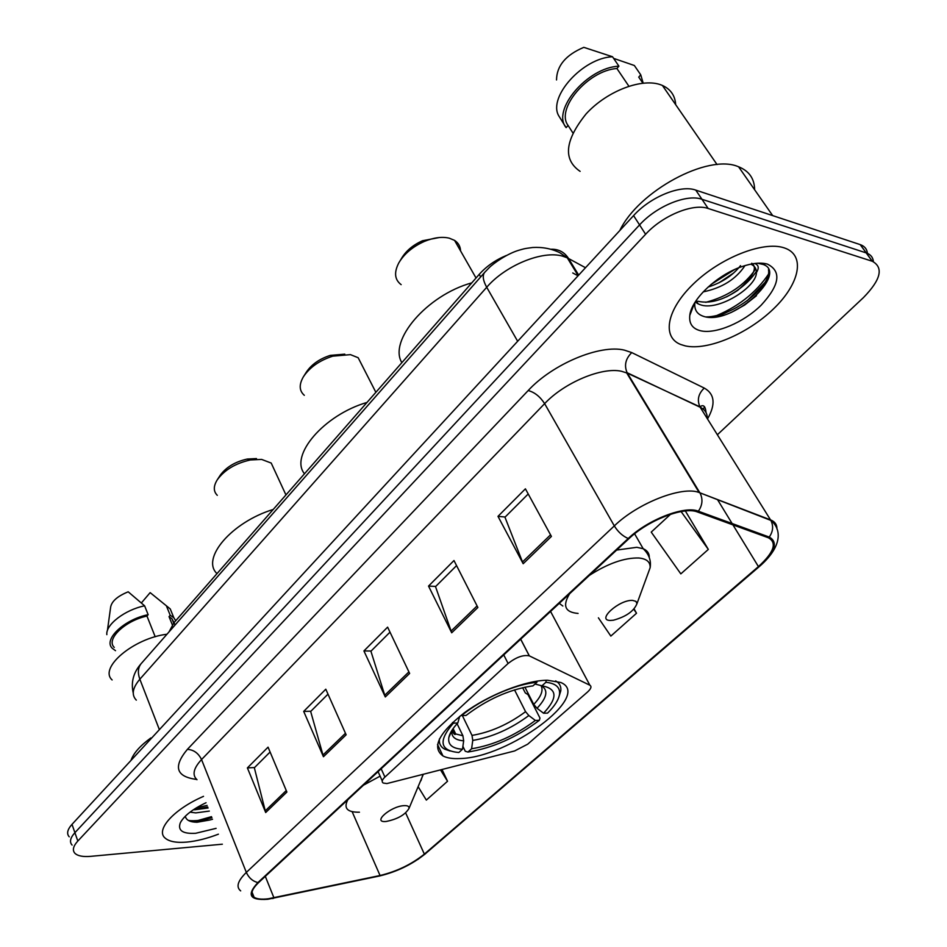 <?xml version="1.0" encoding="UTF-8"?>
<svg xmlns="http://www.w3.org/2000/svg" width="947" height="947" viewBox="0 0 947 947"><rect width="100%" height="100%" fill="white"/><g stroke="black" fill="none" stroke-linecap="round" stroke-linejoin="round"><path stroke-width="1.42" d="M386.885 783.571L514.635 750.947L527.704 744.176L587.448 692.103C591.07 688.789 591.875 686.492 589.863 685.226L529.266 655.833C523.17 654.673 516.115 657.218 508.101 663.48L384.92 777.085C382.043 779.855 381.475 781.831 383.215 783.027L386.885 783.571M460.005 758.547C508.468 757.778 592.952 695.56 560.813 682.503L547.473 680.242C525.822 680.289 489.09 694.577 464.29 712.831C438.639 733.156 431.524 747.526 442.947 755.931C446.996 758.062 452.678 758.926 460.005 758.547M169.028 631.886L174.011 622.676L479.206 274.381C486.486 266.261 495.53 259.963 506.314 255.501M712.629 317.221C737.275 307.597 756.097 292.954 769.106 273.269M190.359 821.321L193.662 820.741M867.44 253.37C867.002 249.097 864.623 246.184 860.29 244.646L695.761 190.11C680.656 184.487 650.376 196.846 633.567 215.62L72.008 824.364C67.344 829.596 66.432 833.751 69.249 836.828M717.364 434.756L863.427 297.607C880.864 279.732 883.823 267.622 872.329 261.277L708.178 208.494C693.109 203.037 662.64 215.537 645.605 234.276L77.82 841.043L74.908 832.685C70.22 837.894 69.297 842.025 72.102 845.079C69.297 842.025 70.22 837.894 74.908 832.685L639.556 224.913L74.908 832.685L72.008 824.364M708.178 208.494L701.952 199.272C686.859 193.733 656.484 206.162 639.556 224.913C656.484 206.162 686.859 193.733 701.952 199.272L866.209 252.908L701.952 199.272L695.761 190.11M873.394 261.668C873.016 257.371 870.648 254.459 866.292 252.932L866.292 252.932C870.648 254.459 873.016 257.371 873.394 261.668M186.831 842.084C196.585 841.149 207.109 838.521 218.402 834.177C207.109 838.521 196.585 841.149 186.831 842.084C176.473 842.96 169.253 841.634 165.157 838.107C169.253 841.634 176.473 842.96 186.831 842.084M685.297 345.892C707.516 350.887 747.538 334.019 773.427 308.959C799.599 283.993 805.992 255.145 784.483 247.972L783.867 247.771C763.033 240.905 720.466 257.738 693.618 283.721C666.51 309.61 661.716 337.168 680.692 344.483L685.297 345.892C707.516 350.887 747.538 334.019 773.427 308.959C799.599 283.993 805.992 255.145 784.483 247.972L783.867 247.771C763.033 240.905 720.466 257.738 693.618 283.721C666.51 309.61 661.716 337.168 680.692 344.483L685.297 345.892M268.285 898.786C261.609 899.591 256.85 899.058 254.045 897.211C250.138 894.157 251.701 889.257 258.709 882.486L629.009 538.583C648.032 520.353 683.521 506.491 697.028 511.818L768.337 537.754C777.333 542.714 774.03 552.326 758.429 566.602L424.351 854.111C411.649 864.291 396.888 871.429 380.055 875.513L268.285 898.786M267.752 899.283L379.64 875.963C396.876 871.773 412.004 864.469 425.025 854.04L759.068 566.649C775.06 552.03 778.458 542.169 769.236 537.067L698.365 511.214C684.788 505.378 647.914 519.631 628.228 538.512L257.904 882.58C246.433 894.962 249.712 900.526 267.752 899.283M767.934 279.412L747.1 300.838M211.891 817.628L196.526 822.245M551.414 536.428L525.407 488.83L497.992 516.352L523.182 563.714L551.414 536.428M528.225 493.967L504.964 517.216L523.182 563.714M505.165 517.015L497.992 516.352M477.88 607.489L453.98 560.529L428.529 586.086L451.707 632.785L477.88 607.489M456.561 565.608L435.525 586.643L451.707 632.785M435.738 586.43L428.529 586.086M286.894 792.047L268.06 747.159L247.392 767.91L265.693 812.538L286.894 792.047M270.096 752.013L254.341 767.768L265.693 812.538M254.577 767.532L247.392 767.91M346.14 734.801L325.792 689.203L303.691 711.398L323.448 756.724L346.14 734.801M327.993 694.139L310.663 711.457L323.448 756.724M310.9 711.221L303.691 711.398M409.637 673.435L387.619 627.151L363.92 650.932L385.299 696.956L409.637 673.435M389.998 632.158L370.916 651.228L385.299 696.956M371.141 651.003L363.92 650.932M203.534 796.344C173.846 809.164 155.142 830.081 165.157 838.107C155.142 830.081 173.846 809.164 203.534 796.344M77.82 841.043C73.12 846.239 72.173 850.347 74.979 853.365C77.832 856.005 83.099 856.999 90.805 856.337L222.344 844.203M670.594 514.257L651.228 532.107L680.822 573.87L708.332 549.414L685.356 510.966M418.266 786.921L426.339 800.097L447.54 781.251L442.083 769.662M598.409 617.835L610.839 636.088L636.526 613.242L634.111 608.933M447.54 781.251L440.604 770.041M636.526 613.242L633.792 609.288M708.332 549.414L681.094 511.569M150.822 737.973C140.061 745.798 133.444 753.279 130.982 760.429M166.98 634.23C133.634 638.183 98.5 667.955 112.125 679.946M209.323 811.082L195.78 812.893L190.039 812.147M208.103 807.98L194.585 809.803M206.044 802.736C192.49 809.212 183.896 815.935 180.261 822.943C177.61 830.566 182.747 834.011 195.674 833.289L216.105 828.353M185.328 816.184C186.05 820.126 189.968 822.138 197.071 822.245L209.701 820.019L196.029 822.233M173.988 622.712L171.916 618.675L169.028 616.639L172.318 624.783M172.579 614.686L170.247 608.933L150.147 592.633L141.411 602.919M166.66 606.506L170.211 615.266L169.028 616.639M175.704 620.735L173.798 617.669L170.211 615.266M155.201 636.775L146.963 616.059C124.767 620.806 105.614 639.426 114.267 647.417M146.963 616.059L148.146 614.686L144.619 605.82L128.188 591.804C116.955 596.397 111.059 601.842 110.503 608.14L107.402 630.643M144.619 605.82C124.992 609.75 105.508 624.736 106.845 634.656M148.146 614.686C124.199 619.409 102.915 639.687 112.314 648.328L115.522 650.684M211.927 817.699C202.694 820.327 194.857 821.25 188.429 820.469M207.097 805.423L196.538 807.744M212.53 819.25L209.701 820.019M207.701 806.951L193.437 809.721M344.779 354.154L330.278 355.385C319.47 358.866 311.468 364.488 306.272 372.242L303.786 376.172M362.63 366.442L358.167 357.729L350.473 354.64L332.776 356.155C319.553 360.416 309.764 367.282 303.419 376.74C298.873 384.636 299.181 390.827 304.318 395.313M524.922 687.167L533.741 704.402L537.032 708.297L543.566 713.221C557.925 697.832 557.381 688.694 541.944 685.817L545.91 682.278L546.194 680.266M522.614 687.676L525.289 692.908L528 694.625L539.968 718.051L539.364 720.312C516.458 737.476 492.641 748.059 467.925 752.048L471.594 748.769C493.636 745.123 514.896 735.689 535.363 720.442L528.84 715.541L525.573 711.671L514.517 689.878M462.349 715.553L472.008 735.405L472.754 740.424L471.594 748.769M366.986 402.439C323.815 414.975 289.427 455.614 304.484 473.784M558.979 696.708L560.802 690.754C561.275 686.409 559.559 683.13 555.664 680.905M467.925 752.048L465.261 751.231L462.894 746.331M536.878 682.361C515.417 684.006 481.597 698.898 461.639 715.565L466.054 715.447C486.782 699.667 508.456 689.901 531.078 686.125L532.912 685.924L536.878 682.361L537.044 681.13M543.566 713.221L547.567 713.115C554.812 705.929 558.813 699.561 559.559 693.997C560.162 687.25 555.617 683.343 545.91 682.278M535.363 720.442L539.364 720.312M541.944 685.817L535.386 684.136M439.444 738.849C438.863 743.478 440.592 746.911 444.664 749.136L450.074 751.018M452.512 722.502L453.376 723.153C438.023 740.968 439.846 750.758 458.833 752.51L462.503 749.219L463.663 740.814L462.917 735.772L457.093 723.745M453.376 723.153L457.792 722.999C452.666 728.456 449.671 733.309 448.819 737.559C447.789 744.709 452.346 748.592 462.503 749.219M459.757 716.287L457.792 722.999M256.495 458.585L247.25 459.046C235.176 461.745 226.155 467.155 220.201 475.287L217.265 479.809C213.324 486.225 213.335 491.398 217.301 495.328M274.452 470.091L271.209 463.059L261.609 459.413L250.328 459.97C235.566 463.272 224.546 469.89 217.265 479.809M403.884 805.648C390.495 806.371 371.958 822.671 385.713 821.511L386.258 821.463C397.61 819.119 405.198 814.775 408.997 808.43C409.317 806.359 407.612 805.435 403.884 805.648M273.221 509.462C231.636 522.128 200.8 558.564 216.993 573.622M439.337 237.519L422.528 240.739C413.07 244.965 406.109 250.777 401.658 258.188L400.013 260.887M460.562 250.919C460.372 246.386 458.36 242.87 454.548 240.372L449.269 238.171C442.071 236.478 433.785 237.567 424.41 241.402C412.833 246.587 404.322 253.689 398.888 262.733C393.845 272.393 394.603 279.696 401.149 284.645M632.714 600.422C619.362 599.356 595.912 620.581 610.401 620.439L613.407 620.214C626.026 616.722 633.874 611.217 636.952 603.701L635.934 601.369L632.714 600.422M471.772 282.869C426.896 295.156 388.294 340.766 401.859 362.654M754.629 189.755C754.463 178.652 749.113 170.993 738.577 166.779L738.163 166.625C707.965 153.532 638.491 191.187 619.8 230.547M675.673 104.655C675.081 95.611 670.665 89.207 662.403 85.455L661.633 85.135C642.776 77.346 607.299 90.734 586.169 113.829C564.814 140.357 562.802 159.534 580.12 171.371M744.993 265.598C736.02 279.164 722.088 287.924 703.195 291.877M740.53 265.634C732.824 275.435 722.016 282.573 708.096 287.059M696.104 300.649L698.199 303.904L700.011 304.626C717.483 311.681 755.28 288.042 756.404 273.328L756.464 272.57C756.404 268.534 754.499 265.716 750.77 264.142M751.74 263.254C757.896 267.717 753.208 276.761 737.677 290.386C722.644 300.341 709.35 303.951 697.797 301.217M698.199 303.904L695.252 301.963M694.885 302.531C694.127 309.255 696.696 313.753 702.591 316.014C730.966 327.188 789.159 273.446 763.211 264.462L757.576 263.207M700.496 330.752C715.612 334.386 743.466 322.619 761.116 305.242C779.689 285.071 781.796 271.363 767.437 264.118C760.713 262.248 752.131 263.1 741.702 266.675C717.009 274.985 691.322 299.406 689.795 315.387C688.907 323.59 692.482 328.704 700.496 330.752M754.581 263.503L755.528 263.846C758.748 265.373 759.068 268.273 756.464 272.57M613.62 58.371L634.36 65.509L640.74 74.825L638.74 77.121L642.847 83.135M643.167 83.099L640.74 74.825M628.855 86.177L616.899 68.504C587.803 70.504 555.427 109.106 568.058 125.406L572.864 132.888M616.899 68.504L618.912 66.172L612.52 56.749L583.814 47.35C565.785 54.962 556.694 65.828 556.528 79.95M612.52 56.749C582.843 57.897 547.934 96.843 558.623 115.617L565.371 126.413M618.912 66.172C587.258 67.45 551.261 110.444 566.152 127.632L568.058 125.406M763.566 263.349L764.833 264.059M768.467 269.694C772.184 285.367 733.771 316.748 706.178 316.925M755.753 268.841C744.673 285.225 728.006 296.387 705.752 302.33M697.821 303.312L697.146 303.336M734.671 269.516L711.055 284.455M756.487 295.713L744.579 305.076L731.38 312.392M756.393 271.375C749.906 281.235 739.927 289.746 726.444 296.932M733.724 272.937L719.022 282.786M174.994 625.091L174.011 622.676M480.662 276.938L479.206 274.381M589.863 685.226L550.562 611.442M529.349 655.869L520.708 639.166M508.101 663.48L503.745 654.922M384.92 777.085L381.156 768.775M585.506 267.717L567.289 257.833L562.494 256.116C542.536 250.197 505.473 265.349 486.711 287.272L139.848 679.212C132.473 687.948 131.29 694.92 136.309 700.129M159.38 729.652L139.848 679.212C137.587 672.997 137.966 667.872 140.985 663.835L141.683 663.03M578.688 275.104L568.531 258.46C564.471 252.174 558.73 249.097 551.332 249.239M633.567 215.62L645.605 234.276M860.207 244.622L872.234 261.242M578.167 275.672L567.289 257.833L560.032 252.825C551.687 248.682 542.548 246.907 532.628 247.498C522.957 248.73 523.36 249.061 519.11 250.174C507.308 253.583 493.316 263.396 489.043 267.835L484.485 272.582C482.319 275.778 483.065 280.667 486.711 287.272L517.654 341.263M133.231 692.991C130.816 682.242 133.397 672.524 140.985 663.835L485.053 271.943M578.049 275.802L572.746 272.961M196.68 779.44C176.035 776.765 172.934 766.739 187.376 749.361L528.189 390.543C534.629 392.259 540.11 396.639 544.632 403.647L201.545 759.553C193.46 768.313 191.945 775.037 197 779.712M528.189 390.543C552.669 363.92 600.067 344.14 624.416 350.141L631.756 352.592L704.26 388.069C714.76 394.035 715.837 404.333 707.504 418.965M698.365 511.214C702.425 505.307 703.029 499.353 700.188 493.328L627.352 373.142L621.469 371.271C601.949 366.797 564.353 382.564 544.632 403.647L614.319 525.905C637.816 503.035 682.16 485.728 699.135 492.511L770.562 519.891C774.906 521.631 777.037 524.65 776.931 528.971M272.334 898.549L273.553 898.301M704.532 406.737L703.278 409.199M759.53 566.377L425.025 854.04M759.068 566.649L759.873 566.093C784.72 544.229 779.985 527.515 770.87 520.412L700.188 407.257L627.115 372.716C623.99 365.447 625.541 358.735 631.756 352.592M769.236 537.067C773.083 531.598 773.628 526.047 770.87 520.412L699.135 492.511L626.606 372.81L699.951 406.855C696.897 400.001 698.341 393.739 704.26 388.069M378.421 876.224L379.64 875.963M628.228 538.512C622.653 536.109 618.012 531.906 614.319 525.905L246.338 872.412C248.801 877.845 252.66 881.243 257.904 882.58M252.553 893.447L251.914 893.459M240.68 890.878C235.827 887.008 237.721 880.852 246.338 872.412L201.545 759.553C198.397 753.137 193.673 749.752 187.376 749.361M707.326 418.681C707.421 413.425 705.042 409.613 700.188 407.257L699.951 406.855C703.384 404.191 705.42 406.133 706.071 412.667M758.429 566.602L732.942 524.875M732.114 523.525L717.459 499.519M273.943 897.839L265.302 876.354M380.055 875.513L352.142 811.697M424.351 854.111L405.647 812.917M408.903 671.885L384.671 695.335M345.454 733.274L322.868 755.126M286.266 790.544L265.172 810.952M477.087 605.914L451.009 631.14M550.55 534.83L522.413 562.045M192.88 821.925L211.512 816.657M533.741 704.402C541.222 696.495 543.637 690.221 540.974 685.569M472.008 735.405C490.522 732.291 508.373 724.384 525.573 711.671M537.032 708.297C547.236 697.406 548.562 689.83 541.021 685.581M472.754 740.424C492.144 737.168 510.835 728.87 528.84 715.541M452.074 730.125L455.673 733.937C454.986 735.286 453.731 734.103 451.908 730.386C451.032 736.648 454.951 740.116 463.663 740.814M453.116 728.61L455.673 733.937L462.917 735.772M380.114 776.138L363.47 785.193M347.845 799.706C343.347 808.229 347.218 812.396 359.434 812.206M420.953 780.683L422.93 774.599M647.144 575.883L650.139 567.703C650.411 561.962 646.6 558.718 638.692 557.984C624.333 557.7 607.903 563.501 589.425 575.35M569.609 593.757C562.258 605.808 565.087 612.354 578.084 613.431M649.275 557.558C649.358 553.439 647.334 550.491 643.191 548.715L636.798 547.307L616.651 550.065M559.251 603.369L562.849 606.033M717.613 316.629L728.61 311.421M437.514 744.472L442.947 755.931M529.266 655.833L520.661 639.213M382.257 780.908L378.078 771.627M860.29 244.646L872.329 261.277M254.045 897.211L252.032 892.133M417.805 859.474L425.57 853.673M181.22 821.167L180.261 822.943M171.916 618.675L173.692 623.055M170.247 608.933L173.798 617.669M330.278 355.385L332.776 356.155M559.559 693.997L560.802 690.754M451.802 730.551L448.819 737.559M358.167 357.729L375.864 392.318M247.25 459.046L250.328 459.97M423.226 774.528L408.997 808.43M271.209 463.059L285.947 494.938M422.528 240.739L424.41 241.402M634.597 533.788L643.191 548.715C648.967 554.173 651.287 560.494 650.139 567.703L636.952 603.701M454.548 240.372L476.033 278.004M694.565 303.076L689.795 315.387M662.403 85.455L717.045 164.565M738.577 166.779L772.681 215.608"/></g></svg>
